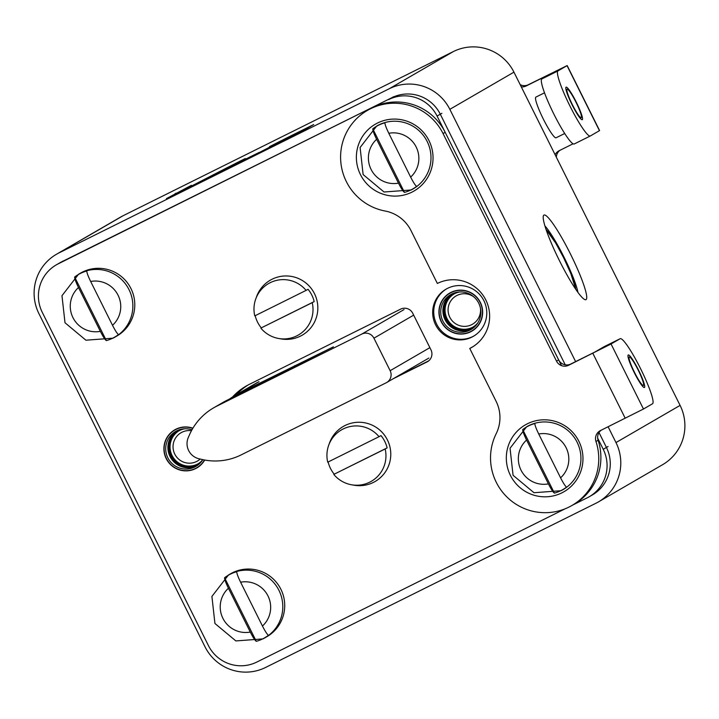 <?xml version="1.0" encoding="UTF-8"?>
<svg xmlns="http://www.w3.org/2000/svg" width="719" height="719" viewBox="0 0 719 719"><rect width="100%" height="100%" fill="white"/><g stroke="black" fill="none" stroke-linecap="round" stroke-linejoin="round"><path stroke-width="1.08" d="M597.669 438.15L603.232 449.303L606.432 447.443A36.327 35.995 59.9 0 1 592.429 494.888A36.327 35.995 -120.1 0 0 606.432 447.443L599.017 432.568L606.432 447.443L608.04 446.508M565.197 508.773L256.845 662.055A36.327 35.995 59.9 0 1 208.411 645.563L42.259 312.334A36.327 35.995 59.9 0 1 56.271 264.88L59.47 263.019A36.327 35.995 59.9 0 1 61.492 261.941L391.846 97.712L61.492 261.941A36.327 35.995 -120.1 0 0 59.47 263.019L61.079 262.093M56.271 264.88A36.327 35.995 59.9 0 1 58.284 263.801L391.846 97.712A36.327 35.995 59.9 0 1 440.289 114.204A36.327 35.995 -120.1 0 0 391.846 97.712L393.455 96.786M565.242 364.821L440.289 114.204L565.242 364.821M248.298 384.881A59.039 58.491 -120.1 0 0 236.398 394.65M396.394 376.9L428.695 360.848L396.394 376.9M235.931 394.92A59.039 58.491 59.9 0 1 247.74 385.168M388.646 99.573A36.327 35.995 59.9 0 1 437.08 116.065L561.512 365.629M603.232 449.303A36.327 35.995 59.9 0 1 587.207 497.836L572.63 505.08M232.579 396.933A59.039 58.491 -120.1 0 1 246.123 386.076A59.039 58.491 -120.1 0 1 249.403 384.314L400.627 309.134A9.086 8.996 -120.1 0 1 412.733 313.259L430.969 349.838A9.086 8.996 -120.1 0 1 426.969 361.972L393.185 378.76M435.552 324.736A27.25 26.989 -120.1 0 0 473.399 336.294A27.25 26.989 -120.1 0 0 483.896 300.704A27.25 26.989 -120.1 0 0 446.059 289.155A27.25 26.989 -120.1 0 0 435.552 324.736M192.791 428.398A21.795 21.597 -120.1 0 0 166.745 459.135A21.795 21.597 -120.1 0 0 204.484 459.989M473.929 335.98A27.25 26.989 59.9 0 1 436.622 324.116A27.25 26.989 59.9 0 1 446.598 288.849M441.457 321.717A21.795 21.597 -120.1 0 0 471.727 330.956A21.795 21.597 -120.1 0 0 480.13 302.492A21.795 21.597 -120.1 0 0 449.86 293.244A21.795 21.597 -120.1 0 0 441.457 321.717M361.828 334.056A9.086 8.996 59.9 0 1 373.934 338.182L390.147 370.689A9.086 8.996 59.9 0 1 386.139 382.823L241.108 454.92A59.039 58.491 59.9 0 1 201.733 459.405L198.947 458.749A15.441 15.297 59.9 0 1 188.324 437.44L189.474 434.824A59.039 58.491 59.9 0 1 213.516 407.916A59.039 58.491 59.9 0 1 216.787 406.154L361.828 334.056L404.033 309.583M213.516 407.916L223.133 402.343A59.039 58.491 -120.1 0 1 226.404 400.582L333.391 346.846L238.16 393.76A59.039 58.491 59.9 0 0 234.879 395.531L257.33 382.508M229.577 399A59.039 58.491 59.9 0 1 234.879 395.531M334.218 474.181L385.159 448.962A29.722 29.443 59.9 0 1 351.69 484.804L354.143 485.226A31.789 31.492 -120.1 0 0 387.415 439.947A31.789 31.492 -120.1 0 0 329.563 442.85L328.718 445.178A29.722 29.443 59.9 0 1 379.039 436.685L381.007 435.606A30.593 30.315 59.9 0 1 387.128 447.883L334.218 474.181A30.593 30.315 59.9 0 1 328.125 461.993M379.039 436.685L327.72 462.191A29.722 29.443 59.9 0 1 328.718 445.178M385.159 448.962L387.128 447.883M351.69 484.804A29.722 29.443 59.9 0 1 333.841 474.468M261.276 327.882L312.217 302.663A29.722 29.443 59.9 0 1 278.747 338.505L281.201 338.928A31.789 31.492 -120.1 0 0 314.473 293.649A31.789 31.492 -120.1 0 0 256.62 296.543L255.775 298.879A29.722 29.443 59.9 0 1 306.096 290.386L308.065 289.308A30.593 30.315 59.9 0 1 314.185 301.585L261.276 327.882A30.593 30.315 59.9 0 1 255.182 315.695M306.096 290.386L254.778 315.893A29.722 29.443 59.9 0 1 255.775 298.879M312.217 302.663L314.185 301.585M278.747 338.505A29.722 29.443 59.9 0 1 260.898 328.17M566.572 487.078A36.175 35.842 59.9 0 1 554.412 493.126L522.713 429.558A36.175 35.842 59.9 0 1 534.873 423.509C534.819 425.082 536.104 428.587 538.729 433.997L560.586 477.829C563.319 483.168 565.314 486.251 566.572 487.078M522.713 429.558C522.65 431.148 523.935 434.644 526.569 440.046L548.417 483.878C551.158 489.226 553.154 492.308 554.412 493.126M232.444 572.764A36.327 35.995 -120.1 0 0 230.422 573.852L228.498 574.966A36.327 35.995 59.9 0 1 278.424 589.346A36.327 35.995 59.9 0 1 262.938 638.903L266.875 636.701A36.327 35.995 -120.1 0 0 280.347 588.232A36.327 35.995 -120.1 0 0 232.444 572.764M268.448 635.281A36.175 35.842 59.9 0 1 256.279 641.33L224.58 577.752A36.175 35.842 59.9 0 1 236.749 571.704C236.686 573.286 237.971 576.782 240.604 582.201L262.453 626.024C265.185 631.372 267.18 634.455 268.448 635.281M224.58 577.752C224.526 579.343 225.802 582.848 228.435 588.25L250.284 632.073C253.025 637.429 255.02 640.512 256.279 641.33M78.56 274.245L61.969 295.707L65.007 322.768L85.921 340.204L112.991 338.182L116.936 335.98A36.327 35.995 -120.1 0 0 130.409 287.501A36.327 35.995 -120.1 0 0 80.483 273.13L78.56 274.245A36.327 35.995 59.9 0 1 128.485 288.625A36.327 35.995 59.9 0 1 113 338.182M118.509 334.56A36.175 35.842 59.9 0 1 106.34 340.608L74.641 277.031A36.175 35.842 59.9 0 1 86.81 270.982C86.747 272.564 88.033 276.06 90.666 281.471L112.515 325.303C115.247 330.65 117.242 333.733 118.509 334.56M74.641 277.031C74.587 278.621 75.872 282.118 78.497 287.519L100.354 331.351C103.087 336.699 105.082 339.79 106.34 340.608M416.643 186.356A36.175 35.842 59.9 0 1 404.473 192.404L372.775 128.827A36.175 35.842 59.9 0 1 384.944 122.778C384.881 124.36 386.166 127.856 388.799 133.276L410.648 177.099C413.38 182.446 415.375 185.529 416.643 186.356M372.775 128.827C372.712 130.418 373.997 133.914 376.63 139.315L398.479 183.147C401.22 188.504 403.215 191.587 404.473 192.404M441.25 321.815A22.028 21.822 59.9 0 1 449.743 293.046A22.028 21.822 59.9 0 1 480.337 302.393A22.028 21.822 59.9 0 1 471.844 331.153A22.028 21.822 59.9 0 1 441.25 321.815M478.719 303.193A20.204 20.024 -120.1 0 0 450.651 294.619A20.204 20.024 -120.1 0 0 442.868 321.016A20.204 20.024 -120.1 0 0 470.927 329.581A20.204 20.024 -120.1 0 0 478.719 303.193M459.926 291.95A19.071 18.892 -120.1 0 0 446.238 319.137A19.071 18.892 -120.1 0 0 477.856 322.858M204.717 460.034A22.028 21.822 59.9 0 1 166.224 458.623A22.028 21.822 59.9 0 1 192.908 428.2M191.982 429.791A20.204 20.024 -120.1 0 0 167.842 457.823A20.204 20.024 -120.1 0 0 202.83 459.657A19.071 18.892 -120.1 0 1 171.212 455.945A19.071 18.892 -120.1 0 1 184.9 428.758M608.112 426.762L615.985 442.571A45.414 44.991 59.9 0 1 598.487 501.88L662.585 464.699A45.414 44.991 -120.1 0 0 680.093 405.39L513.95 72.152A45.414 44.991 -120.1 0 0 453.401 51.543L123.039 215.763A45.414 44.991 -120.1 0 0 120.513 217.12L56.415 254.301A45.414 44.991 59.9 0 1 58.931 252.944L389.294 88.716A45.414 44.991 59.9 0 1 449.842 109.333L575.622 361.603M598.487 501.88A45.414 44.991 59.9 0 1 595.961 503.237L265.599 667.457A45.414 44.991 59.9 0 1 205.05 646.848L38.907 313.61A45.414 44.991 59.9 0 1 56.415 254.301M226.081 168.237L182.887 190.472L259.46 152.275L236.794 163.483L245.269 158.566L241.566 160.391L226.081 168.237L226.395 168.875M290.746 136.286L260.395 151.943L305.027 129.573L313.682 124.549L287.555 137.518L269.463 146.685L293.028 135.019L290.746 136.286L290.952 136.709M185.61 188.953L191.416 185.313L166.413 198.633L185.61 188.953M570.526 254.14A47.229 6.408 63.6 0 0 543.897 215.098A47.229 6.408 63.6 0 0 543.357 215.862A47.229 6.408 63.6 0 0 559.409 260.584A47.229 6.408 63.6 0 0 585.005 299.643A47.229 6.408 63.6 0 0 586.039 299.625A47.229 6.408 63.6 0 0 570.526 254.14M577.923 292.336A40.866 5.545 63.6 0 0 564.136 257.375A40.866 5.545 63.6 0 0 544.903 225.919M520.179 84.653A9.086 8.996 59.9 0 0 528.312 84.734L567.183 65.564L557.962 70.92A36.327 4.934 -116.4 0 0 569.825 105.774A36.327 4.934 -116.4 0 0 590.344 135.963A36.327 4.934 -116.4 0 0 590.38 135.945L599.601 130.579L567.183 65.564M556.344 157.191A9.086 8.996 59.9 0 1 559.885 150.352M567.075 89.21A15.89 2.157 63.6 0 0 572.27 104.453A15.89 2.157 63.6 0 0 581.249 117.664A15.89 2.157 63.6 0 0 581.258 117.655A15.89 2.157 63.6 0 0 576.072 102.413A15.89 2.157 63.6 0 0 567.093 89.201A15.89 2.157 63.6 0 0 567.075 89.21M521.275 86.855A9.086 8.996 -120.1 0 0 526.182 85.965L550.925 73.671L541.847 78.937A36.327 4.934 63.6 0 0 553.711 113.782A36.327 4.934 63.6 0 0 574.229 143.98A36.327 4.934 63.6 0 0 574.265 143.953L590.299 135.981M573.079 143.791L559.175 150.702A9.086 8.996 -120.1 0 0 555.131 154.765M544.499 92.823L535.862 97.119A22.702 3.083 63.6 0 0 535.862 97.119A22.702 3.083 63.6 0 0 535.835 97.137A22.702 3.083 63.6 0 0 543.249 118.914A22.702 3.083 63.6 0 0 556.075 137.787A22.702 3.083 63.6 0 0 556.102 137.769M582.273 119.687A18.164 2.463 -116.4 0 1 582.255 119.696A18.164 2.463 -116.4 0 1 572 104.606A18.164 2.463 -116.4 0 1 566.069 87.179A18.164 2.463 -116.4 0 1 566.087 87.17A18.164 2.463 -116.4 0 1 576.341 102.269A18.164 2.463 -116.4 0 1 582.273 119.687M643.469 409.012L600.473 430.564A9.086 8.996 -120.1 0 0 595.97 441.493A54.491 53.988 59.9 0 1 593.103 482.907A54.491 53.988 59.9 0 1 571.982 505.457A54.491 53.988 59.9 0 1 507.704 497.746A54.491 53.988 59.9 0 1 496.182 433.719A36.327 35.995 -120.1 0 0 496.11 401.31L469.768 348.472A36.327 35.995 -120.1 0 0 485.262 298.915A36.327 35.995 -120.1 0 0 437.35 283.457L411.007 230.619A36.327 35.995 -120.1 0 0 385.15 211.027A54.491 53.988 59.9 0 1 346.36 181.619A54.491 53.988 59.9 0 1 367.364 110.447A54.491 53.988 59.9 0 1 443.048 133.554L556.515 361.136A9.086 8.996 -120.1 0 0 568.63 365.261L611.051 343.988L643.469 409.012L652.555 403.745A36.327 4.934 -116.4 0 0 640.683 368.901A36.327 4.934 -116.4 0 0 620.173 338.703A36.327 4.934 -116.4 0 0 620.138 338.721L611.051 343.988M561.863 492.857A38.601 38.242 -120.1 0 0 578.885 441.295A38.601 38.242 -120.1 0 0 527.422 423.77A38.601 38.242 -120.1 0 0 510.4 475.34A38.601 38.242 -120.1 0 0 561.863 492.857M411.933 192.135A38.601 38.242 -120.1 0 0 428.955 140.565A38.601 38.242 -120.1 0 0 377.484 123.048A38.601 38.242 -120.1 0 0 360.462 174.618A38.601 38.242 -120.1 0 0 411.933 192.135M643.433 385.456A15.89 2.157 63.6 0 0 638.247 370.213A15.89 2.157 63.6 0 0 629.269 357.001A15.89 2.157 63.6 0 0 629.251 357.01A15.89 2.157 63.6 0 0 634.446 372.253A15.89 2.157 63.6 0 0 643.415 385.465A15.89 2.157 63.6 0 0 643.433 385.456M604.095 346.693A36.327 4.934 63.6 0 0 604.059 346.711A36.327 4.934 63.6 0 0 604.014 346.738L594.937 352.004L570.76 364.021A9.086 8.996 59.9 0 1 558.654 359.895L445.187 132.323A54.491 53.988 -120.1 0 0 369.503 109.207L367.364 110.447M472.841 346.756A36.327 35.995 59.9 0 1 471.907 347.232L469.768 348.472M571.982 505.457L574.121 504.217A54.491 53.988 -120.1 0 0 595.242 481.667A54.491 53.988 -120.1 0 0 598.1 440.262A9.086 8.996 59.9 0 1 601.174 430.214M628.235 354.979A18.164 2.463 -116.4 0 1 628.253 354.97A18.164 2.463 -116.4 0 1 638.517 370.069A18.164 2.463 -116.4 0 1 644.449 387.487A18.164 2.463 -116.4 0 1 644.431 387.496A18.164 2.463 -116.4 0 1 634.167 372.406A18.164 2.463 -116.4 0 1 628.235 354.979M546.081 229.568A35.393 4.799 -116.4 0 1 563.597 257.69A35.393 4.799 -116.4 0 1 563.606 257.699A35.393 4.799 -116.4 0 1 575.712 289.191M441.888 113.278L437.08 116.065M63.092 261.006L58.284 263.801M426.969 361.972L427.958 361.396M413.677 315.138L373.934 338.182M294.943 366.492L294.565 365.728M258.993 381.681L238.16 393.76M226.404 400.582L216.787 406.154M390.147 370.689L429.881 347.645M561.054 490.709L533.992 492.722L513.069 475.286L510.041 448.234L526.632 426.762A36.327 35.995 59.9 0 1 576.557 441.142A36.327 35.995 59.9 0 1 561.063 490.7L563.085 489.621M538.729 433.997A25.435 25.192 59.9 0 1 560.586 477.829M548.417 483.878A25.435 25.192 59.9 0 1 526.569 440.046M240.604 582.201A25.435 25.192 59.9 0 1 262.453 626.024M250.284 632.073A25.435 25.192 59.9 0 1 228.435 588.25M90.666 281.471A25.435 25.192 59.9 0 1 112.515 325.303M100.354 331.351A25.435 25.192 59.9 0 1 78.497 287.519M411.115 189.987L384.054 192L363.131 174.564L360.102 147.503L376.693 126.041A36.327 35.995 59.9 0 1 426.619 140.421A36.327 35.995 59.9 0 1 411.133 189.978L413.146 188.89M388.799 133.276A25.435 25.192 59.9 0 1 410.648 177.099M398.479 183.147A25.435 25.192 59.9 0 1 376.63 139.315M472.006 328.916A20.204 20.024 59.9 0 1 445.052 319.748A20.204 20.024 59.9 0 1 451.775 294.017M453.662 293.199A19.943 19.755 -120.1 0 0 445.367 319.587A19.943 19.755 -120.1 0 0 473.659 327.684M473.147 326.983A19.071 18.892 59.9 0 1 447.074 318.652A19.071 18.892 59.9 0 1 454.013 293.99M480.409 307.993A16.348 16.195 59.9 0 1 449.815 317.268A16.348 16.195 59.9 0 1 474.1 297.118M196.979 465.714A20.204 20.024 59.9 0 1 170.035 456.547A20.204 20.024 59.9 0 1 176.748 430.825M178.636 430.007A19.943 19.755 -120.1 0 0 170.34 456.385A19.943 19.755 -120.1 0 0 198.633 464.492M198.12 463.782A19.071 18.892 59.9 0 1 172.048 455.46A19.071 18.892 59.9 0 1 178.986 430.798M200.188 459.046A16.348 16.195 59.9 0 1 176.074 437.278A16.348 16.195 59.9 0 1 191.47 430.717M123.039 215.763L58.931 252.944M389.294 88.716L453.401 51.543M513.95 72.152L449.842 109.333M615.985 442.571L680.093 405.39M225.505 169.316L225.191 168.695M293.262 135.54L293.01 135.028M175.319 194.166L175.041 193.627M175.93 193.168L176.2 193.717M599.457 130.678L567.039 65.654M541.847 78.937L557.962 70.92M528.312 84.734L526.173 85.965M625.215 418.26L592.798 353.245M620.138 338.721L604.014 346.738M570.76 364.021L568.63 365.261M556.515 361.136L558.654 359.895M445.187 132.323L443.048 133.554M595.97 441.493L598.1 440.262M575.793 289.299L570.805 273.49L563.606 257.681L555.706 243.085L546.036 229.442M589.229 496.748L594.029 493.962M386.642 382.553L428.848 358.08M228.498 574.966L211.907 596.437L214.936 623.49L235.859 640.926L262.92 638.912M293.289 135.532L293.028 135.019M574.229 143.98L590.344 135.963M564.712 133.491L556.075 137.787M604.059 346.711L620.173 338.703"/></g></svg>
